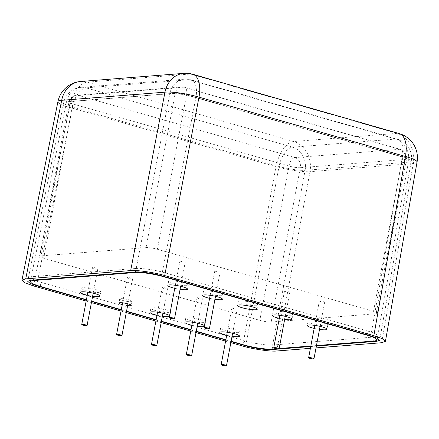 <?xml version="1.0" encoding="UTF-8"?>
<svg xmlns="http://www.w3.org/2000/svg" width="439" height="439" viewBox="0 0 439 439"><rect width="100%" height="100%" fill="white"/><g stroke="black" fill="none" stroke-linecap="round" stroke-linejoin="round"><path stroke-width="0.33" stroke-dasharray="2.19 1.65" d="M230.859 342.629L225.608 341.119M196.003 332.614L190.751 331.099M161.14 322.594L155.889 321.085M126.284 312.573L121.032 311.064M91.422 302.559L86.17 301.044M316.025 347.897L310.406 348.341M316.365 346.086L310.746 346.525M231.062 341.564L225.811 340.055M196.206 331.549L190.949 330.04M161.343 321.529L156.092 320.02M126.487 311.509L121.23 310M91.625 301.494L86.373 299.985M33.507 285.91L69.488 107.352A25.116 3.924 11.4 0 1 57.948 101.574M276.696 350.997L310 171.671A25.116 3.704 10.5 0 1 275.966 166.694L242.663 346.02M417.05 162.095A25.116 4.077 10 0 1 413.275 163.527L381.656 342.727M36.651 285.273L72.539 107.16A19.256 3.007 11.4 0 1 63.688 102.731L63.688 102.731A19.256 3.007 11.4 0 1 66.563 101.76L30.593 280.269M271.917 349.076L305.11 170.316A19.256 2.843 10.5 0 1 279.017 166.502L245.785 345.455M135.547 271.999L169.838 93.622A19.256 3.292 10.9 0 1 195.926 97.436L161.64 275.813M370.796 335.923L402.404 156.778A19.256 3.128 10 0 1 411.277 161.08L411.277 161.08A19.256 3.128 10 0 1 408.38 162.178L377.315 338.26M87.273 295.217A10.048 1.602 -169.3 0 0 92.618 296.226M85.753 290.558A10.048 1.602 -169.3 0 0 95.653 292.44A10.048 1.602 -169.3 0 0 100.871 292.012A10.048 1.602 -169.3 0 0 96.245 289.735A10.048 1.602 -169.3 0 0 86.351 287.852A10.048 1.602 -169.3 0 0 81.127 288.28A10.048 1.602 -169.3 0 0 85.753 290.558M279.314 318.374A10.048 1.602 -169.3 0 0 284.659 319.389M277.794 313.72A10.048 1.602 -169.3 0 0 287.688 315.597A10.048 1.602 -169.3 0 0 292.912 315.175A10.048 1.602 -169.3 0 0 288.286 312.892A10.048 1.602 -169.3 0 0 278.392 311.015A10.048 1.602 -169.3 0 0 273.168 311.443A10.048 1.602 -169.3 0 0 277.794 313.72M242.932 303.7A10.048 1.602 -169.3 0 0 252.831 305.582A10.048 1.602 -169.3 0 0 258.05 305.154A10.048 1.602 -169.3 0 0 253.429 302.877A10.048 1.602 -169.3 0 0 243.53 300.995A10.048 1.602 -169.3 0 0 238.311 301.423A10.048 1.602 -169.3 0 0 242.932 303.7M209.595 298.339A10.048 1.602 -169.3 0 0 214.94 299.349M208.075 293.686A10.048 1.602 -169.3 0 0 217.969 295.562A10.048 1.602 -169.3 0 0 223.193 295.134A10.048 1.602 -169.3 0 0 218.567 292.857A10.048 1.602 -169.3 0 0 208.673 290.98A10.048 1.602 -169.3 0 0 203.449 291.403A10.048 1.602 -169.3 0 0 208.075 293.686M122.251 304.606A6.278 0.999 -169.3 0 0 127.601 305.615M122.58 300.424A6.278 0.999 -169.3 0 0 128.764 301.598A6.278 0.999 -169.3 0 0 132.029 301.33A6.278 0.999 -169.3 0 0 129.137 299.908A6.278 0.999 -169.3 0 0 122.953 298.734A6.278 0.999 -169.3 0 0 119.688 298.997A6.278 0.999 -169.3 0 0 122.58 300.424M156.992 315.251A10.048 1.602 -169.3 0 0 162.337 316.261M169.421 316.448A10.048 1.602 -169.3 0 0 169.822 316.107A10.048 1.602 -169.3 0 0 169.575 315.646M155.472 310.598A10.048 1.602 -169.3 0 0 165.371 312.475A10.048 1.602 -169.3 0 0 170.59 312.047A10.048 1.602 -169.3 0 0 165.964 309.769A10.048 1.602 -169.3 0 0 156.07 307.893A10.048 1.602 -169.3 0 0 150.846 308.315A10.048 1.602 -169.3 0 0 155.472 310.598M191.854 325.272A10.048 1.602 -169.3 0 0 197.199 326.281M204.278 326.468A10.048 1.602 -169.3 0 0 204.684 326.128A10.048 1.602 -169.3 0 0 204.431 325.661M190.328 320.613A10.048 1.602 -169.3 0 0 200.228 322.495A10.048 1.602 -169.3 0 0 205.452 322.067A10.048 1.602 -169.3 0 0 200.826 319.79A10.048 1.602 -169.3 0 0 190.927 317.907A10.048 1.602 -169.3 0 0 185.708 318.335A10.048 1.602 -169.3 0 0 190.328 320.613M314.17 328.394A10.048 1.602 -169.3 0 0 319.521 329.404M312.65 323.741A10.048 1.602 -169.3 0 0 322.55 325.617A10.048 1.602 -169.3 0 0 327.768 325.189A10.048 1.602 -169.3 0 0 323.148 322.912A10.048 1.602 -169.3 0 0 313.248 321.035A10.048 1.602 -169.3 0 0 308.03 321.458A10.048 1.602 -169.3 0 0 312.65 323.741M174.733 288.324A10.048 1.602 -169.3 0 0 180.083 289.334M173.213 283.665A10.048 1.602 -169.3 0 0 183.112 285.542A10.048 1.602 -169.3 0 0 188.331 285.12A10.048 1.602 -169.3 0 0 183.711 282.837A10.048 1.602 -169.3 0 0 173.811 280.96A10.048 1.602 -169.3 0 0 168.592 281.388A10.048 1.602 -169.3 0 0 173.213 283.665M226.711 335.286A10.048 1.602 -169.3 0 0 232.055 336.296M225.191 330.633A10.048 1.602 -169.3 0 0 235.09 332.51A10.048 1.602 -169.3 0 0 240.309 332.082A10.048 1.602 -169.3 0 0 235.683 329.804A10.048 1.602 -169.3 0 0 225.789 327.928A10.048 1.602 -169.3 0 0 220.565 328.356A10.048 1.602 -169.3 0 0 225.191 330.633M276.641 348.703L279.16 348.506M310.845 346.009L316.464 345.564M272.175 349.054L272.943 344.999L374.396 336.998L373.627 341.059M367.191 334.886L367.898 331.127L164.323 272.624L163.61 276.378M135.289 272.015L135.958 268.476L34.505 276.471L33.836 280.016M40.234 286.404L41.003 282.343L244.578 340.851L243.81 344.911M86.428 299.678L91.685 301.187M121.29 309.698L126.542 311.207M156.147 319.718L161.404 321.227M191.009 329.733L196.26 331.242M225.865 339.753L231.117 341.262M272.943 344.999A20.929 3.336 10.7 0 1 244.578 340.851M41.003 282.343A20.929 3.336 10.7 0 1 31.367 277.596A20.929 3.336 10.7 0 1 34.505 276.471M135.958 268.476A20.929 3.336 10.7 0 1 164.323 272.624M367.898 331.127A20.929 3.336 10.7 0 1 377.535 335.879A20.929 3.336 10.7 0 1 374.396 336.998M323.466 301.286A2.722 0.434 -169.3 0 0 320.783 300.775A2.722 0.434 -169.3 0 0 319.367 300.891A2.722 0.434 -169.3 0 0 320.624 301.511A2.722 0.434 -169.3 0 0 323.302 302.021A2.722 0.434 -169.3 0 0 324.717 301.906A2.722 0.434 -169.3 0 0 323.466 301.286M236.001 308.178A2.722 0.434 -169.3 0 0 233.323 307.673A2.722 0.434 -169.3 0 0 231.907 307.788A2.722 0.434 -169.3 0 0 233.158 308.403A2.722 0.434 -169.3 0 0 235.842 308.913A2.722 0.434 -169.3 0 0 237.252 308.798A2.722 0.434 -169.3 0 0 236.001 308.178M201.144 298.163A2.722 0.434 -169.3 0 0 198.461 297.653A2.722 0.434 -169.3 0 0 197.045 297.768A2.722 0.434 -169.3 0 0 198.302 298.388A2.722 0.434 -169.3 0 0 200.98 298.893A2.722 0.434 -169.3 0 0 202.395 298.778A2.722 0.434 -169.3 0 0 201.144 298.163M288.604 291.266A2.722 0.434 -169.3 0 0 285.926 290.761A2.722 0.434 -169.3 0 0 284.51 290.876A2.722 0.434 -169.3 0 0 285.762 291.491A2.722 0.434 -169.3 0 0 288.445 292.001A2.722 0.434 -169.3 0 0 289.855 291.886A2.722 0.434 -169.3 0 0 288.604 291.266M166.282 288.143A2.722 0.434 -169.3 0 0 163.604 287.633A2.722 0.434 -169.3 0 0 162.189 287.748A2.722 0.434 -169.3 0 0 163.44 288.368A2.722 0.434 -169.3 0 0 166.123 288.878A2.722 0.434 -169.3 0 0 167.533 288.763A2.722 0.434 -169.3 0 0 166.282 288.143M131.426 278.123A2.722 0.434 -169.3 0 0 128.742 277.618A2.722 0.434 -169.3 0 0 127.326 277.733A2.722 0.434 -169.3 0 0 128.583 278.348A2.722 0.434 -169.3 0 0 131.261 278.858A2.722 0.434 -169.3 0 0 132.677 278.743A2.722 0.434 -169.3 0 0 131.426 278.123M218.885 271.231A2.722 0.434 -169.3 0 0 216.207 270.72A2.722 0.434 -169.3 0 0 214.792 270.841A2.722 0.434 -169.3 0 0 216.043 271.456A2.722 0.434 -169.3 0 0 218.726 271.966A2.722 0.434 -169.3 0 0 220.137 271.851A2.722 0.434 -169.3 0 0 218.885 271.231M96.564 268.108A2.722 0.434 -169.3 0 0 93.886 267.598A2.722 0.434 -169.3 0 0 92.47 267.713A2.722 0.434 -169.3 0 0 93.721 268.333A2.722 0.434 -169.3 0 0 96.404 268.838A2.722 0.434 -169.3 0 0 97.815 268.723A2.722 0.434 -169.3 0 0 96.564 268.108M184.029 261.216A2.722 0.434 -169.3 0 0 181.345 260.706A2.722 0.434 -169.3 0 0 179.93 260.821A2.722 0.434 -169.3 0 0 181.186 261.435A2.722 0.434 -169.3 0 0 183.864 261.946A2.722 0.434 -169.3 0 0 185.28 261.831A2.722 0.434 -169.3 0 0 184.029 261.216M271.154 322.006L376.108 313.731A8.374 1.333 -169.3 0 0 377.359 313.281A8.374 1.333 -169.3 0 0 373.507 311.383L157.381 249.27A8.374 1.333 -169.3 0 0 146.033 247.612L41.079 255.888A8.374 1.333 -169.3 0 0 39.828 256.332A8.374 1.333 -169.3 0 0 43.68 258.231L259.806 320.344A8.374 1.333 -169.3 0 0 271.154 322.006L300.309 167.703L405.263 159.434L376.108 313.731M80.595 81.495A25.116 21.39 85.5 0 1 87.169 82.17A25.116 12.539 -74 0 0 69.488 107.352L275.966 166.694A25.116 12.539 106 0 1 293.647 141.512A25.116 21.39 85.5 0 1 310 171.671L413.275 163.527A25.116 21.39 85.5 0 0 396.922 133.368L293.647 141.512L87.169 82.17L190.444 74.032L396.922 133.368A25.116 12.539 -74 0 1 399.254 133.593M192.776 74.257A25.116 12.539 106 0 0 190.444 74.032A25.116 21.39 85.5 0 0 183.864 73.357M27.706 281.295L63.688 102.731A19.256 19.256 0 0 1 81.05 87.339A19.256 16.402 85.5 0 0 66.563 101.76L169.838 93.622A19.256 16.402 85.5 0 1 184.325 79.196A19.256 19.256 0 0 1 191.157 79.887A19.256 9.614 106 0 0 189.368 79.711A19.256 16.402 85.5 0 0 184.325 79.196L81.05 87.339A19.256 16.402 85.5 0 1 86.093 87.855A19.256 9.614 -74 0 0 72.539 107.16L279.017 166.502A19.256 9.614 106 0 1 292.572 147.191A19.256 16.402 85.5 0 1 305.11 170.316L408.38 162.178A19.256 16.402 85.5 0 0 395.846 139.053L292.572 147.191L86.093 87.855L189.368 79.711L395.846 139.053A19.256 9.614 -74 0 1 397.635 139.229L191.157 79.887A19.256 9.614 106 0 1 195.926 97.436L402.404 156.778A19.256 9.614 -74 0 0 397.635 139.229A19.256 19.256 0 0 1 411.277 161.08L379.658 340.285M373.507 311.383L402.662 157.085L186.537 94.972L157.381 249.27M146.033 247.612L175.188 93.309L70.235 101.585L41.079 255.888M43.68 258.231L72.836 103.933L288.961 166.046L259.806 320.344M377.359 313.281L406.514 158.984A8.374 1.333 10.7 0 0 402.662 157.085A8.374 4.181 -74 0 0 400.604 149.381L184.473 87.268A8.374 8.374 0 0 0 181.505 86.971A8.374 7.128 85.5 0 0 175.188 93.309A8.374 1.333 10.7 0 1 186.537 94.972A8.374 4.181 106 0 0 184.473 87.268A8.374 4.181 106 0 0 183.694 87.196A8.374 7.128 85.5 0 0 181.505 86.971L76.551 95.241A8.374 7.128 85.5 0 1 78.74 95.466L183.694 87.196L399.825 149.309L294.871 157.579L78.74 95.466A8.374 4.181 -74 0 0 72.836 103.933A8.374 1.333 10.7 0 1 68.983 102.035A8.374 1.333 10.7 0 1 70.235 101.585A8.374 7.128 85.5 0 1 76.551 95.241A8.374 8.374 0 0 0 68.983 102.035L39.828 256.332M300.309 167.703A8.374 1.333 10.7 0 1 288.961 166.046A8.374 4.181 106 0 1 294.871 157.579A8.374 7.128 85.5 0 1 300.309 167.703M405.263 159.434A8.374 7.128 85.5 0 0 399.825 149.309A8.374 4.181 -74 0 1 400.604 149.381A8.374 8.374 0 0 1 406.514 158.984A8.374 1.333 10.7 0 1 405.263 159.434M100.871 292.012L100.103 296.073M292.912 315.175L292.144 319.235M258.05 305.154L257.287 309.215M223.193 295.134L222.425 299.195M132.029 301.33L131.261 305.39M170.59 312.047L169.822 316.107M205.452 322.067L204.684 326.128M327.768 325.189L327.006 329.25M188.331 285.12L187.568 289.18M240.309 332.082L239.54 336.142M30.867 280.247L31.367 277.596M377.101 338.156L377.535 335.879M220.565 328.356L219.796 332.416M168.592 281.388L167.824 285.449M308.03 321.458L307.262 325.519M185.708 318.335L184.94 322.396M150.846 308.315L150.078 312.376M119.688 298.997L118.925 303.058M203.449 291.403L202.681 295.463M238.311 301.423L237.543 305.484M273.168 311.443L272.399 315.504M81.127 288.28L80.359 292.341M314.747 325.365L319.367 300.891M227.281 332.263L231.907 307.788M192.425 322.242L197.045 297.768M279.884 315.35L284.51 290.876M157.563 312.222L162.189 287.748M122.585 302.833L127.326 277.733M210.166 295.31L214.792 270.841M87.844 292.187L92.47 267.713M175.309 285.295L179.93 260.821M180.654 286.305L185.28 261.831M93.194 293.197L97.815 268.723M215.516 296.325L220.137 271.851M127.936 303.843L132.677 278.743M162.913 313.232L167.533 288.763M285.235 316.36L289.855 291.886M197.769 323.252L202.395 298.778M232.632 333.272L237.252 308.798M320.091 326.375L324.717 301.906"/><path stroke-width="0.66" d="M192.776 74.257A25.116 12.539 106 0 1 198.999 97.145L405.477 156.487A25.116 12.539 -74 0 0 399.254 133.593L192.776 74.257A25.116 25.116 0 0 0 183.864 73.357L80.595 81.495A25.116 25.116 0 0 0 57.948 101.574L57.948 101.574A25.116 3.924 11.4 0 1 61.69 100.311L25.709 278.869L130.668 270.594L164.965 92.168A25.116 4.297 10.9 0 1 198.999 97.145L164.702 275.571L373.858 335.681L405.477 156.487A25.116 4.077 10 0 1 417.05 162.095L385.42 341.372L382.287 338.694L373.858 335.681M25.709 278.869L21.95 280.208L25.056 282.892L33.507 285.91L86.17 301.044M310.406 348.341L276.696 350.997C271.143 351.776 252.425 349.043 242.663 346.02L230.859 342.629M225.608 341.119L196.003 332.614M190.751 331.099L161.14 322.594M155.889 321.085L126.284 312.573M121.032 311.064L91.422 302.559M385.42 341.372L381.656 342.727L316.025 347.897M164.702 275.571C154.94 272.553 136.222 269.815 130.668 270.594M377.315 338.26L376.772 341.322L379.658 340.285L377.255 338.233L370.796 335.923L161.64 275.813C154.155 273.497 139.805 271.401 135.547 271.999L30.593 280.269L27.706 281.295L30.088 283.353L36.569 285.668L36.651 285.273M376.772 341.322L316.365 346.086M310.746 346.525L271.818 349.598L271.917 349.076M245.785 345.455L245.725 345.778C253.21 348.094 267.56 350.196 271.818 349.598M245.725 345.778L231.062 341.564M225.811 340.055L196.206 331.549M190.949 330.04L161.343 321.529M156.092 320.02L126.487 311.509M121.23 310L91.625 301.494M86.373 299.985L36.569 285.668M92.618 296.226A10.048 1.602 -169.3 0 0 100.103 296.073A10.048 1.602 -169.3 0 0 95.482 293.795A10.048 1.602 -169.3 0 0 85.583 291.913A10.048 1.602 -169.3 0 0 80.359 292.341A10.048 1.602 -169.3 0 0 84.985 294.618A10.048 1.602 -169.3 0 0 87.273 295.217M284.659 319.389A10.048 1.602 -169.3 0 0 292.144 319.235A10.048 1.602 -169.3 0 0 287.523 316.953A10.048 1.602 -169.3 0 0 277.624 315.076A10.048 1.602 -169.3 0 0 272.399 315.504A10.048 1.602 -169.3 0 0 277.025 317.781A10.048 1.602 -169.3 0 0 279.314 318.374M242.163 307.761A10.048 1.602 -169.3 0 0 252.063 309.643A10.048 1.602 -169.3 0 0 257.287 309.215A10.048 1.602 -169.3 0 0 252.661 306.938A10.048 1.602 -169.3 0 0 242.762 305.056A10.048 1.602 -169.3 0 0 237.543 305.484A10.048 1.602 -169.3 0 0 242.163 307.761M214.94 299.349A10.048 1.602 -169.3 0 0 222.425 299.195A10.048 1.602 -169.3 0 0 217.804 296.918A10.048 1.602 -169.3 0 0 207.905 295.041A10.048 1.602 -169.3 0 0 202.681 295.463A10.048 1.602 -169.3 0 0 207.307 297.746A10.048 1.602 -169.3 0 0 209.595 298.339M127.601 305.615A6.278 0.999 -169.3 0 0 131.261 305.39A6.278 0.999 -169.3 0 0 128.375 303.969A6.278 0.999 -169.3 0 0 122.185 302.795A6.278 0.999 -169.3 0 0 118.925 303.058A6.278 0.999 -169.3 0 0 121.812 304.485A6.278 0.999 -169.3 0 0 122.251 304.606M169.575 315.646A10.048 1.602 -169.3 0 0 165.201 313.83A10.048 1.602 -169.3 0 0 155.302 311.953A10.048 1.602 -169.3 0 0 150.078 312.376A10.048 1.602 -169.3 0 0 154.704 314.659A10.048 1.602 -169.3 0 0 156.992 315.251M162.337 316.261A10.048 1.602 -169.3 0 0 169.421 316.448M204.431 325.661A10.048 1.602 -169.3 0 0 200.058 323.85A10.048 1.602 -169.3 0 0 190.158 321.968A10.048 1.602 -169.3 0 0 184.94 322.396A10.048 1.602 -169.3 0 0 189.566 324.673A10.048 1.602 -169.3 0 0 191.854 325.272M197.199 326.281A10.048 1.602 -169.3 0 0 204.278 326.468M319.521 329.404A10.048 1.602 -169.3 0 0 327.006 329.25A10.048 1.602 -169.3 0 0 322.38 326.973A10.048 1.602 -169.3 0 0 312.48 325.096A10.048 1.602 -169.3 0 0 307.262 325.519A10.048 1.602 -169.3 0 0 311.882 327.801A10.048 1.602 -169.3 0 0 314.17 328.394M180.083 289.334A10.048 1.602 -169.3 0 0 187.568 289.18A10.048 1.602 -169.3 0 0 182.942 286.897A10.048 1.602 -169.3 0 0 173.043 285.021A10.048 1.602 -169.3 0 0 167.824 285.449A10.048 1.602 -169.3 0 0 172.445 287.726A10.048 1.602 -169.3 0 0 174.733 288.324M232.055 336.296A10.048 1.602 -169.3 0 0 239.54 336.142A10.048 1.602 -169.3 0 0 234.92 333.865A10.048 1.602 -169.3 0 0 225.02 331.988A10.048 1.602 -169.3 0 0 219.796 332.416A10.048 1.602 -169.3 0 0 224.422 334.694A10.048 1.602 -169.3 0 0 226.711 335.286M231.117 341.262L243.81 344.911A20.929 3.336 -169.3 0 0 272.175 349.054L276.641 348.703M279.16 348.506L310.845 346.009M316.464 345.564L373.627 341.059A20.929 3.336 -169.3 0 0 376.766 339.94A20.929 3.336 -169.3 0 0 367.13 335.187L163.555 276.685A20.929 3.336 -169.3 0 0 135.19 272.537L33.737 280.532A20.929 3.336 -169.3 0 0 30.598 281.657A20.929 3.336 -169.3 0 0 40.234 286.404L86.428 299.678M91.685 301.187L121.29 309.698M126.542 311.207L156.147 319.718M161.404 321.227L191.009 329.733M196.26 331.242L225.865 339.753M312.722 358.136A2.722 0.434 -169.3 0 0 310.044 357.626A2.722 0.434 -169.3 0 0 308.628 357.741A2.722 0.434 -169.3 0 0 309.879 358.356A2.722 0.434 -169.3 0 0 312.563 358.866A2.722 0.434 -169.3 0 0 313.973 358.751A2.722 0.434 -169.3 0 0 312.722 358.136M225.262 365.029A2.722 0.434 -169.3 0 0 222.578 364.518A2.722 0.434 -169.3 0 0 221.168 364.633A2.722 0.434 -169.3 0 0 222.419 365.253A2.722 0.434 -169.3 0 0 225.097 365.758A2.722 0.434 -169.3 0 0 226.513 365.643A2.722 0.434 -169.3 0 0 225.262 365.029M190.4 355.008A2.722 0.434 -169.3 0 0 187.722 354.503A2.722 0.434 -169.3 0 0 186.306 354.619A2.722 0.434 -169.3 0 0 187.557 355.233A2.722 0.434 -169.3 0 0 190.241 355.744A2.722 0.434 -169.3 0 0 191.651 355.628A2.722 0.434 -169.3 0 0 190.4 355.008M277.865 348.116A2.722 0.434 -169.3 0 0 275.182 347.606A2.722 0.434 -169.3 0 0 273.766 347.721A2.722 0.434 -169.3 0 0 275.023 348.341A2.722 0.434 -169.3 0 0 277.7 348.846A2.722 0.434 -169.3 0 0 279.116 348.731A2.722 0.434 -169.3 0 0 277.865 348.116M155.543 344.994A2.722 0.434 -169.3 0 0 152.86 344.483A2.722 0.434 -169.3 0 0 151.45 344.599A2.722 0.434 -169.3 0 0 152.701 345.213A2.722 0.434 -169.3 0 0 155.379 345.723A2.722 0.434 -169.3 0 0 156.794 345.608A2.722 0.434 -169.3 0 0 155.543 344.994M120.681 334.973A2.722 0.434 -169.3 0 0 118.003 334.463A2.722 0.434 -169.3 0 0 116.587 334.578A2.722 0.434 -169.3 0 0 117.839 335.198A2.722 0.434 -169.3 0 0 120.522 335.703A2.722 0.434 -169.3 0 0 121.932 335.588A2.722 0.434 -169.3 0 0 120.681 334.973M208.146 328.081A2.722 0.434 -169.3 0 0 205.463 327.571A2.722 0.434 -169.3 0 0 204.047 327.686A2.722 0.434 -169.3 0 0 205.304 328.301A2.722 0.434 -169.3 0 0 207.982 328.811A2.722 0.434 -169.3 0 0 209.398 328.696A2.722 0.434 -169.3 0 0 208.146 328.081M85.825 324.953A2.722 0.434 -169.3 0 0 83.141 324.448A2.722 0.434 -169.3 0 0 81.731 324.564A2.722 0.434 -169.3 0 0 82.982 325.178A2.722 0.434 -169.3 0 0 85.66 325.689A2.722 0.434 -169.3 0 0 87.076 325.573A2.722 0.434 -169.3 0 0 85.825 324.953M173.284 318.061A2.722 0.434 -169.3 0 0 170.606 317.551A2.722 0.434 -169.3 0 0 169.191 317.666A2.722 0.434 -169.3 0 0 170.442 318.286A2.722 0.434 -169.3 0 0 173.125 318.796A2.722 0.434 -169.3 0 0 174.535 318.676A2.722 0.434 -169.3 0 0 173.284 318.061M183.864 73.357A25.116 21.39 85.5 0 0 164.965 92.168L61.69 100.311A25.116 21.39 85.5 0 1 80.595 81.495M367.13 335.187L367.191 334.886M163.61 276.378L163.555 276.685M33.836 280.016L33.737 280.532M135.19 272.537L135.289 272.015M57.948 101.574L21.95 280.208M417.05 162.095A25.116 25.116 0 0 0 399.254 133.593M30.598 281.657L30.867 280.247M376.766 339.94L377.101 338.156M308.628 357.741L314.747 325.365M221.168 364.633L227.281 332.263M186.306 354.619L192.425 322.242M273.766 347.721L279.884 315.35M151.45 344.599L157.563 312.222M116.587 334.578L122.585 302.833M204.047 327.686L210.166 295.31M81.731 324.564L87.844 292.187M169.191 317.666L175.309 285.295M174.535 318.676L180.654 286.305M87.076 325.573L93.194 293.197M209.398 328.696L215.516 296.325M121.932 335.588L127.936 303.843M156.794 345.608L162.913 313.232M279.116 348.731L285.235 316.36M191.651 355.628L197.769 323.252M226.513 365.643L232.632 333.272M313.973 358.751L320.091 326.375"/></g></svg>
